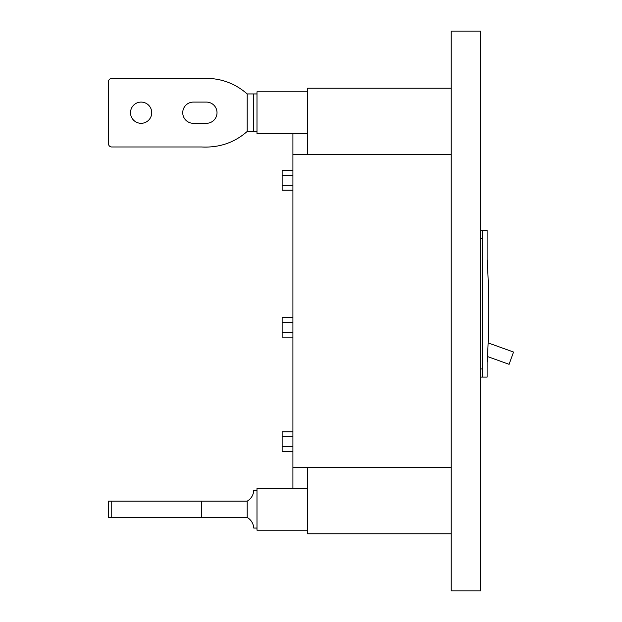 <?xml version="1.0" encoding="UTF-8"?>
<svg xmlns="http://www.w3.org/2000/svg" width="622" height="622" viewBox="0 0 622 622"><rect width="100%" height="100%" fill="white"/><g stroke="black" fill="none" stroke-linecap="round" stroke-linejoin="round"><path stroke-width="0.93" d="M480.588 377.095L482.221 377.095L482.221 230.21L480.588 230.21M480.588 31.1L451.214 31.1L451.214 590.9L480.588 590.9L480.588 31.1M482.221 377.095L487.119 377.095L487.119 362.587A816.033 816.033 0 0 0 487.119 259.413L487.119 230.21L482.221 230.21M488.13 342.893L513.523 352.036L509.099 364.321L487.485 356.538M451.214 88.223L307.595 88.223L307.595 154.318M307.595 467.682L307.595 533.777L451.214 533.777M307.595 91.815L256.995 91.815L256.995 133.598L307.595 133.598L292.908 133.598L292.908 488.402L307.595 488.402L256.995 488.402L256.995 530.185L307.595 530.185M451.214 154.318L292.908 154.318M292.908 467.682L451.214 467.682M292.908 185.333L282.131 185.333L282.131 190.223L292.908 190.223M292.908 170.646L282.131 170.646L282.131 175.536L292.908 175.536M282.131 175.536L282.131 185.333M292.908 332.218L282.131 332.218L282.131 337.116L292.908 337.116M292.908 317.531L282.131 317.531L282.131 322.421L292.908 322.421M282.131 322.421L282.131 332.218M292.908 446.464L282.131 446.464L282.131 451.354L292.908 451.354M292.908 431.777L282.131 431.777L282.131 436.667L292.908 436.667M282.131 436.667L282.131 446.464M206.403 102.094A10.605 10.605 0 0 1 217.016 112.706A10.605 10.605 0 0 1 206.403 123.311A10.605 10.605 0 0 0 217.016 112.706A10.605 10.605 0 0 0 206.403 102.094L193.349 102.094A10.605 10.605 0 0 0 182.736 112.706A10.605 10.605 0 0 0 193.349 123.311A10.605 10.605 0 0 1 182.736 112.706A10.605 10.605 0 0 1 193.349 102.094A10.605 10.605 0 0 0 182.736 112.706A10.605 10.605 0 0 0 193.349 123.311L206.403 123.311A10.605 10.605 0 0 0 217.016 112.706A10.605 10.605 0 0 0 206.403 102.094M201.652 146.979L111.742 146.979A3.265 3.265 0 0 1 108.477 143.713L108.477 81.692A3.265 3.265 0 0 1 111.742 78.426L201.652 78.426M108.477 143.713L108.477 81.692L108.477 143.713M256.995 490.525L253.737 490.525A13.054 13.054 0 0 1 247.206 501.138L247.206 517.457A13.054 13.054 0 0 1 253.737 528.062L256.995 528.062M111.742 501.138L108.477 501.138L108.477 517.457L201.652 517.457L201.652 501.138L111.742 501.138L111.742 517.457M201.652 501.138L247.206 501.138M201.59 517.457L247.245 517.457M256.995 131.475L253.737 131.475L253.737 93.938L256.995 93.938M253.737 93.938L247.206 93.938L247.206 131.475L253.737 131.475M141.124 102.094A10.605 10.605 0 0 1 151.729 112.706A10.605 10.605 0 0 1 141.124 123.311A10.605 10.605 0 0 1 130.511 112.706A10.605 10.605 0 0 1 141.124 102.094M201.59 78.426C219.162 77.532 234.377 82.718 247.245 93.984M201.59 146.979C219.162 147.873 234.377 142.695 247.245 131.421M482.221 368.939L480.588 368.939M482.221 238.374L480.588 238.374"/></g></svg>
